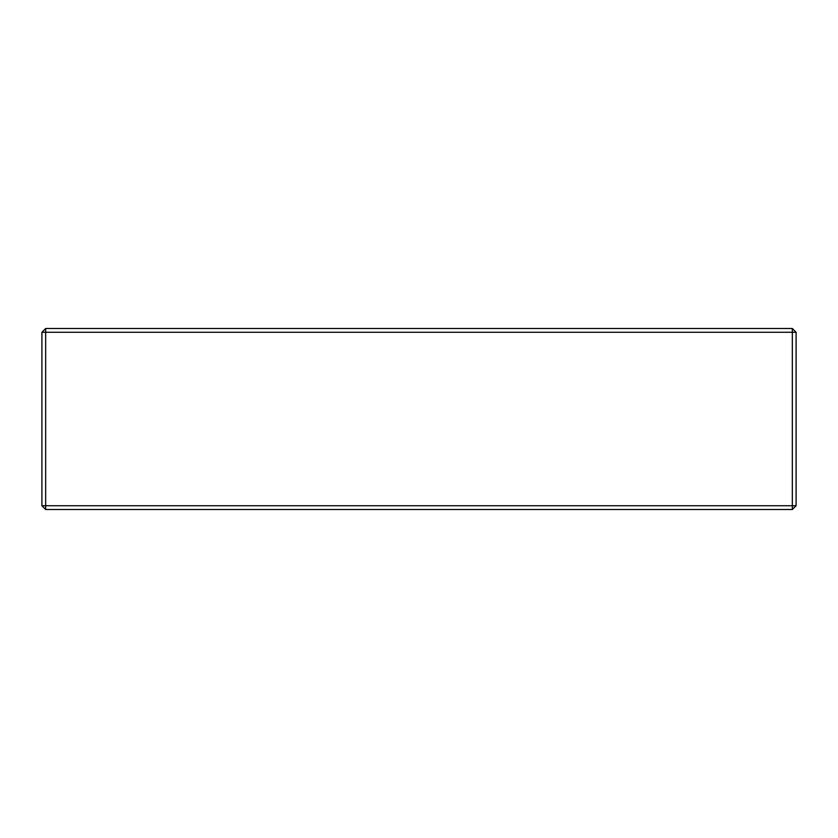 <?xml version="1.0" encoding="UTF-8"?>
<svg xmlns="http://www.w3.org/2000/svg" width="838" height="838" viewBox="0 0 838 838"><rect width="100%" height="100%" fill="white"/><g stroke="black" fill="none" stroke-linecap="round" stroke-linejoin="round"><path stroke-width="1.26" d="M792.329 509.504L45.671 509.504L45.671 505.733L792.329 505.733L792.329 332.267L45.671 332.267L45.671 505.733L41.9 505.733L41.9 332.267L45.671 328.496L792.329 328.496L792.329 332.267L796.1 332.267L796.1 505.733L792.329 505.733L792.329 509.504L796.1 505.733M41.9 332.267L45.671 332.267L45.671 328.496M796.1 332.267L792.329 328.496M45.671 509.504L41.9 505.733"/></g></svg>
